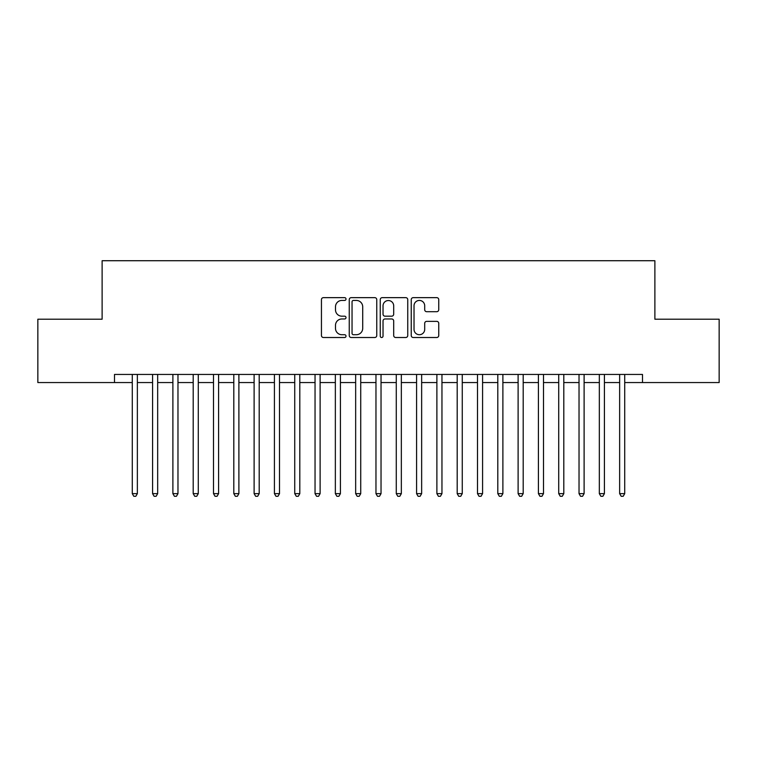 <?xml version="1.0" encoding="UTF-8"?>
<svg xmlns="http://www.w3.org/2000/svg" width="757" height="757" viewBox="0 0 757 757"><rect width="100%" height="100%" fill="white"/><g stroke="black" fill="none" stroke-linecap="round" stroke-linejoin="round"><path stroke-width="1.14" d="M346.006 299.043A1.391 1.391 0 0 0 344.615 297.643L323.438 297.643A1.997 1.997 0 0 0 321.441 299.64L321.441 335.521A1.997 1.997 0 0 0 323.438 337.508L344.615 337.508A1.391 1.391 0 0 0 346.006 336.117A1.391 1.391 0 0 0 344.615 334.717L341.871 334.717A6.378 6.378 0 0 1 335.493 328.339L335.493 325.349A6.378 6.378 0 0 1 341.871 318.971L344.615 318.971A1.391 1.391 0 0 0 346.006 317.58A1.391 1.391 0 0 0 344.615 316.18L341.871 316.18A6.378 6.378 0 0 1 335.493 309.802L335.493 306.812A6.378 6.378 0 0 1 341.871 300.434L344.615 300.434A1.391 1.391 0 0 0 346.006 299.043M436.751 311.695A1.997 1.997 0 0 0 438.748 309.708L438.748 299.64A1.997 1.997 0 0 0 436.751 297.643L413.237 297.643A1.997 1.997 0 0 0 411.24 299.64L411.24 335.521A1.997 1.997 0 0 0 413.237 337.508L436.751 337.508A1.997 1.997 0 0 0 438.748 335.521L438.748 323.362A1.997 1.997 0 0 0 436.751 321.365L426.683 321.365A1.997 1.997 0 0 0 424.696 323.362L424.696 329.39A5.327 5.327 0 0 1 419.359 334.717A5.327 5.327 0 0 1 414.032 329.39L414.032 305.771A5.327 5.327 0 0 1 419.359 300.434A5.327 5.327 0 0 1 424.696 305.771L424.696 309.708A1.997 1.997 0 0 0 426.683 311.695L436.751 311.695M624.724 382.559L642.494 382.559L642.494 374.441L114.506 374.441L114.506 382.559L132.276 382.559M642.494 382.559L719.15 382.559L719.15 319.208L654.881 319.208L654.881 260.72L102.119 260.72L102.119 319.208L37.85 319.208L37.85 382.559L114.506 382.559M376.759 299.64A1.997 1.997 0 0 0 374.762 297.643L351.239 297.643A1.997 1.997 0 0 0 349.251 299.64L349.251 335.521A1.997 1.997 0 0 0 351.239 337.508L374.762 337.508A1.997 1.997 0 0 0 376.759 335.521L376.759 299.64M382.238 297.643L405.761 297.643A1.997 1.997 0 0 1 407.749 299.64L407.749 335.521A1.997 1.997 0 0 1 405.761 337.508L395.693 337.508A1.997 1.997 0 0 1 393.697 335.521L393.697 320.968A1.997 1.997 0 0 0 391.71 318.971L385.029 318.971A1.997 1.997 0 0 0 383.033 320.968L383.033 336.117A1.391 1.391 0 0 1 381.642 337.508A1.391 1.391 0 0 1 380.241 336.117L380.241 299.64A1.997 1.997 0 0 1 382.238 297.643M137.358 382.559L152.583 382.559M157.664 382.559L172.889 382.559M177.971 382.559L193.196 382.559M198.277 382.559L213.502 382.559M218.584 382.559L233.809 382.559M238.89 382.559L254.115 382.559M259.197 382.559L274.422 382.559M279.503 382.559L294.738 382.559M299.81 382.559L315.044 382.559M320.116 382.559L335.351 382.559M340.423 382.559L355.658 382.559M360.729 382.559L375.964 382.559M381.036 382.559L396.271 382.559M401.342 382.559L416.577 382.559M421.649 382.559L436.884 382.559M441.956 382.559L457.19 382.559M462.262 382.559L477.497 382.559M482.578 382.559L497.803 382.559M502.885 382.559L518.11 382.559M523.191 382.559L538.416 382.559M543.498 382.559L558.723 382.559M563.804 382.559L579.029 382.559M584.111 382.559L599.336 382.559M604.417 382.559L619.642 382.559M353.434 300.434A1.391 1.391 0 0 0 352.043 301.835L352.043 333.326A1.391 1.391 0 0 0 353.434 334.717L356.329 334.717A6.378 6.378 0 0 0 362.707 328.339L362.707 306.812A6.378 6.378 0 0 0 356.329 300.434L353.434 300.434M393.697 305.866A5.327 5.327 0 0 0 388.369 300.538A5.327 5.327 0 0 0 383.033 305.866L383.033 314.193A1.997 1.997 0 0 0 385.029 316.18L391.71 316.18A1.997 1.997 0 0 0 393.697 314.193L393.697 305.866M137.358 374.441L137.358 493.64L132.276 493.64L132.276 374.441M137.358 493.64L135.834 496.28L133.8 496.28L132.276 493.64M157.664 374.441L157.664 493.64L152.583 493.64L152.583 374.441M157.664 493.64L156.141 496.28L154.106 496.28L152.583 493.64M177.971 374.441L177.971 493.64L172.889 493.64L172.889 374.441M177.971 493.64L176.447 496.28L174.413 496.28L172.889 493.64M198.277 374.441L198.277 493.64L193.196 493.64L193.196 374.441M198.277 493.64L196.754 496.28L194.719 496.28L193.196 493.64M218.584 374.441L218.584 493.64L213.502 493.64L213.502 374.441M218.584 493.64L217.06 496.28L215.026 496.28L213.502 493.64M238.89 374.441L238.89 493.64L233.809 493.64L233.809 374.441M238.89 493.64L237.367 496.28L235.332 496.28L233.809 493.64M259.197 374.441L259.197 493.64L254.115 493.64L254.115 374.441M259.197 493.64L257.673 496.28L255.639 496.28L254.115 493.64M279.503 374.441L279.503 493.64L274.422 493.64L274.422 374.441M279.503 493.64L277.98 496.28L275.945 496.28L274.422 493.64M299.81 374.441L299.81 493.64L294.738 493.64L294.738 374.441M299.81 493.64L298.286 496.28L296.252 496.28L294.738 493.64M320.116 374.441L320.116 493.64L315.044 493.64L315.044 374.441M320.116 493.64L318.593 496.28L316.568 496.28L315.044 493.64M340.423 374.441L340.423 493.64L335.351 493.64L335.351 374.441M340.423 493.64L338.899 496.28L336.874 496.28L335.351 493.64M360.729 374.441L360.729 493.64L355.658 493.64L355.658 374.441M360.729 493.64L359.206 496.28L357.181 496.28L355.658 493.64M381.036 374.441L381.036 493.64L375.964 493.64L375.964 374.441M381.036 493.64L379.512 496.28L377.488 496.28L375.964 493.64M401.342 374.441L401.342 493.64L396.271 493.64L396.271 374.441M401.342 493.64L399.819 496.28L397.794 496.28L396.271 493.64M421.649 374.441L421.649 493.64L416.577 493.64L416.577 374.441M421.649 493.64L420.126 496.28L418.101 496.28L416.577 493.64M441.956 374.441L441.956 493.64L436.884 493.64L436.884 374.441M441.956 493.64L440.432 496.28L438.407 496.28L436.884 493.64M462.262 374.441L462.262 493.64L457.19 493.64L457.19 374.441M462.262 493.64L460.748 496.28L458.714 496.28L457.19 493.64M482.578 374.441L482.578 493.64L477.497 493.64L477.497 374.441M482.578 493.64L481.055 496.28L479.02 496.28L477.497 493.64M502.885 374.441L502.885 493.64L497.803 493.64L497.803 374.441M502.885 493.64L501.361 496.28L499.327 496.28L497.803 493.64M523.191 374.441L523.191 493.64L518.11 493.64L518.11 374.441M523.191 493.64L521.668 496.28L519.633 496.28L518.11 493.64M543.498 374.441L543.498 493.64L538.416 493.64L538.416 374.441M543.498 493.64L541.974 496.28L539.94 496.28L538.416 493.64M563.804 374.441L563.804 493.64L558.723 493.64L558.723 374.441M563.804 493.64L562.281 496.28L560.246 496.28L558.723 493.64M584.111 374.441L584.111 493.64L579.029 493.64L579.029 374.441M584.111 493.64L582.587 496.28L580.553 496.28L579.029 493.64M604.417 374.441L604.417 493.64L599.336 493.64L599.336 374.441M604.417 493.64L602.894 496.28L600.859 496.28L599.336 493.64M624.724 374.441L624.724 493.64L619.642 493.64L619.642 374.441M624.724 493.64L623.2 496.28L621.166 496.28L619.642 493.64"/></g></svg>
